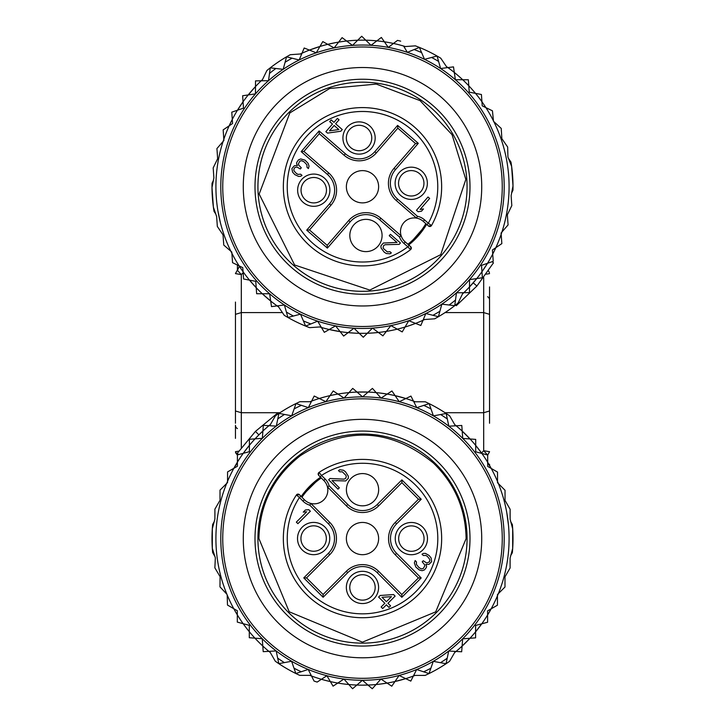 <?xml version="1.0" encoding="UTF-8"?>
<svg xmlns="http://www.w3.org/2000/svg" width="725" height="725" viewBox="0 0 725 725"><rect width="100%" height="100%" fill="white"/><g stroke="black" fill="none" stroke-linecap="round" stroke-linejoin="round"><path stroke-width="1.09" d="M229.172 125.815A146.595 146.595 0 0 1 232.281 119.417L229.172 125.815L223.155 129.884L223.817 139.245A146.595 146.595 0 0 1 229.172 125.815L232.571 123.513L231.773 112.176L243.5 108.134L242.621 95.754L255.472 93.869L255.526 80.883L268.513 80.702L269.501 73.433A146.595 146.595 0 0 1 275.881 68.485L283.158 69.337L286.574 56.804A150.501 150.501 0 0 1 290.299 54.701L301.718 53.886M223.907 140.505L223.817 139.245L223.083 141.466L223.907 140.505M212.679 197.137L211.999 187.53A150.501 150.501 0 0 1 212.044 183.253L213.349 180.561L211.999 187.53L213.884 177.788L213.186 167.883L217.645 158.721L216.929 148.552L223.083 141.466A146.595 146.595 0 0 1 223.817 139.245M269.627 293.77A141.701 141.701 0 0 0 284.39 304.98L271.503 306.621L269.627 293.77L256.641 293.725L255.762 281.345L243.582 278.989L242.775 267.652L232.553 262.677L231.801 252.046L223.762 245.068L223.037 234.9L217.337 226.454L216.63 216.558L213.395 207.169L215.715 213.884L214.029 211.401A150.501 150.501 0 0 1 213.395 207.169L212.797 198.813M212.742 198.043L211.999 187.53A150.501 150.501 0 0 0 213.395 207.169L212.742 198.043M261.906 80.792L266.918 70.497A150.501 150.501 0 0 1 270.262 67.824L269.501 73.433M321.039 326.848L309.62 327.655A150.501 150.501 0 0 1 284.245 315.303L277.829 305.814M284.39 304.98A141.701 141.701 0 0 0 300.485 314.161L287.934 317.478L284.39 304.98M372.505 328.099A141.701 141.701 0 0 0 390.866 325.588L382.918 335.856L372.505 328.099L363.288 337.243L353.972 328.198L343.632 336.065L335.575 325.869L324.311 332.322L317.65 321.166L305.633 326.087L300.485 314.161M456.487 292.8A141.701 141.701 0 0 0 469.528 279.623L469.474 292.61L456.487 292.8L454.738 305.669A150.501 150.501 0 0 1 434.701 318.801L423.282 319.607M512.321 176.365L513.001 185.962A150.501 150.501 0 0 1 512.956 190.249L511.651 192.941L513.001 185.962L511.116 195.714L511.814 205.61L507.355 214.781L508.071 224.94L501.093 232.988L501.845 243.618L492.429 249.98L493.227 261.317L481.5 265.368L482.379 277.748L469.528 279.623M403.961 46.654L415.38 45.847A150.501 150.501 0 0 1 437.066 56.024L440.61 68.512L453.497 66.872L455.373 79.723L468.359 79.777L469.238 92.148L481.418 94.504L482.225 105.85L492.447 110.816L493.498 121.293L501.238 128.434L501.854 138.629L507.663 147.039L507.926 157.035L511.605 166.324L512.203 174.68M511.605 166.324L513.001 185.962A150.501 150.501 0 0 0 510.971 162.092L508.461 158.376M503.848 176.746A141.701 141.701 0 0 0 352.495 45.394A141.701 141.701 0 0 0 221.152 196.756A141.701 141.701 0 0 0 372.505 328.099A141.701 141.701 0 0 0 503.848 176.746A141.701 141.701 0 0 0 352.495 45.394A141.701 141.701 0 0 0 221.152 196.756A141.701 141.701 0 0 0 372.505 328.099A141.701 141.701 0 0 0 503.848 176.746M243.573 195.17A119.226 119.226 0 0 1 354.081 67.815A119.226 119.226 0 0 1 481.427 178.332A119.226 119.226 0 0 1 370.919 305.678A119.226 119.226 0 0 1 243.573 195.17M469.728 179.157A107.499 107.499 0 0 0 354.906 79.514A107.499 107.499 0 0 0 255.273 194.336A107.499 107.499 0 0 0 370.094 293.978A107.499 107.499 0 0 0 469.728 179.157M283.538 192.333A79.161 79.161 0 0 1 356.908 107.789A79.161 79.161 0 0 1 431.511 225.52L428.847 226.273M428.511 226.028L431.511 225.52A79.161 79.161 0 0 0 302.796 134.768A79.161 79.161 0 0 0 410.54 249.663A1.958 1.958 0 0 0 410.631 246.636A1.958 1.958 0 0 1 410.54 249.663A79.161 79.161 0 0 1 302.796 134.768A79.161 79.161 0 0 1 431.511 225.52A1.958 1.958 0 0 1 428.511 226.028L427.016 224.696L428.312 223.237L424.551 219.892L423.255 221.361A13.684 13.684 0 0 0 416.531 218.107L396.285 200.535A22.828 22.828 0 0 1 394.001 168.336L415.534 143.532L397.817 128.162L376.293 152.966A22.828 22.828 0 0 1 344.094 155.241L319.281 133.717L303.911 151.434L328.715 172.958A22.828 22.828 0 0 1 330.999 205.157L309.466 229.961L327.183 245.34L348.707 220.527A22.828 22.828 0 0 1 380.906 218.252L401.161 235.824L399.484 236.957A15.633 15.633 0 0 0 403.916 243.392L407.849 246.799A75.246 75.246 0 0 1 305.751 137.333A75.246 75.246 0 0 1 428.312 223.237L431.511 225.52A1.958 1.958 0 0 1 428.511 226.028L423.255 221.361A13.684 13.684 0 0 0 401.161 235.824A13.684 13.684 0 0 0 405.202 241.914L410.631 246.636L411.057 249.074L410.54 249.663L407.849 246.799L409.127 245.322L407.767 244.153M426.617 224.342A74.331 74.331 0 0 1 408.71 244.968M305.751 137.333A75.246 75.246 0 0 1 437.565 181.431M425.512 223.363L427.016 224.696M349.867 236.631A16.122 16.122 0 0 0 367.086 251.575A16.122 16.122 0 0 0 382.039 234.347A16.122 16.122 0 0 0 364.811 219.403A16.122 16.122 0 0 0 349.867 236.631M395.161 184.44A16.122 16.122 0 0 0 412.38 199.384A16.122 16.122 0 0 0 427.324 182.156A16.122 16.122 0 0 0 410.105 167.212A16.122 16.122 0 0 0 395.161 184.44M297.676 191.337A16.122 16.122 0 0 0 314.895 206.281A16.122 16.122 0 0 0 329.839 189.062A16.122 16.122 0 0 0 312.62 174.118A16.122 16.122 0 0 0 297.676 191.337M357.914 121.918A16.122 16.122 0 0 0 342.961 139.146A16.122 16.122 0 0 0 360.189 154.09A16.122 16.122 0 0 0 375.133 136.871A16.122 16.122 0 0 0 357.914 121.918M428.004 197.01L416.467 210.295L418.135 211.736L421.506 211.192L423.472 208.936L420.092 209.471L429.662 198.451L428.004 197.01M399.194 244.361L400.427 242.947L390.458 234.302L389.234 235.716L396.983 242.44L383.38 243.02L380.924 245.847L381.051 247.941L384.187 252.155L386.371 253.551L390.059 253.777L391.319 252.889L389.932 251.684L387.322 251.892L383.443 248.53L383.108 247.252L383.779 245.358L385.31 244.706L399.194 244.361M300.748 158.929L298.446 159.908L296.761 162.409L296.579 163.741L297.477 165.508L294.341 165.762L291.894 168.59L292.628 172.206L294.876 174.653L298.655 176.447L300.748 176.275L302.008 175.387L300.621 174.181L298.011 174.39L296.38 173.474L294.132 171.028L293.797 169.741L294.468 167.847L295.999 167.203L297.051 167.113L300.304 168.952L301.292 167.819L298.763 165.137L298.428 163.85L299.833 161.113L301.645 160.696L304.074 161.811L306.874 164.738L307.028 167.357L308.415 168.553L309.058 166.143L308.098 163.324L305.026 160.162L300.748 158.929M327.528 133.11L340.795 131.243L342.263 129.548L335.621 123.785L339.055 119.824L337.397 118.383L333.962 122.344L331.198 119.942L329.721 121.637L332.494 124.038L325.869 131.669L327.528 133.11M416.531 218.107L417.419 216.286L397.563 199.058A20.871 20.871 0 0 1 395.478 169.623L418.289 143.333L397.617 125.398L374.816 151.688A20.871 20.871 0 0 1 345.372 153.773L319.091 130.962L301.156 151.625L327.437 174.435A20.871 20.871 0 0 1 329.522 203.879L306.711 230.16L327.383 248.095L350.184 221.814A20.871 20.871 0 0 1 379.628 219.729L399.484 236.957M346.414 187.884A16.122 16.122 0 0 0 363.642 202.837A16.122 16.122 0 0 0 378.586 185.609A16.122 16.122 0 0 0 361.358 170.665A16.122 16.122 0 0 0 346.414 187.884M303.911 151.434L301.156 151.625M415.534 143.532L418.289 143.333M397.817 128.162L397.617 125.398M319.281 133.717L319.091 130.962M309.466 229.961L306.711 230.16M327.183 245.34L327.383 248.095M398.569 184.195A12.706 12.706 0 0 0 412.135 195.968A12.706 12.706 0 0 0 423.917 182.401A12.706 12.706 0 0 0 410.341 170.629A12.706 12.706 0 0 0 398.569 184.195M301.083 191.092A12.706 12.706 0 0 0 314.659 202.873A12.706 12.706 0 0 0 326.431 189.297A12.706 12.706 0 0 0 312.865 177.525A12.706 12.706 0 0 0 301.083 191.092M358.15 125.334A12.706 12.706 0 0 0 346.378 138.901A12.706 12.706 0 0 0 359.944 150.682A12.706 12.706 0 0 0 371.726 137.107A12.706 12.706 0 0 0 358.15 125.334M338.856 129.558L329.494 130.844L334.153 125.479L338.856 129.558M285.088 62.268A146.595 146.595 0 0 1 292.057 58.19L286.574 56.804A150.501 150.501 0 0 0 270.262 67.824L275.881 68.485M292.057 58.19L299.162 59.985L304.183 48.004L316.254 52.807L322.788 41.579L334.134 47.913L342.082 37.637L352.495 45.394L361.712 36.25L371.028 45.303L381.368 37.437L388.274 47.406L393.458 43.464A146.595 146.595 0 0 1 403.598 46.037L407.35 52.327L419.367 47.406L424.515 59.332L437.066 56.024A150.501 150.501 0 0 1 440.755 58.19L447.171 67.679M463.094 292.701L458.082 302.996A150.501 150.501 0 0 1 454.738 305.669L441.842 304.156L438.426 316.689L425.838 313.508L420.817 325.489L408.746 320.695L402.212 331.914L390.866 325.588M301.999 53.224L300.34 53.985A146.595 146.595 0 0 1 393.458 43.464L397.517 40.373A150.501 150.501 0 0 1 400.689 41.171A150.501 150.501 0 0 0 397.517 40.373M232.281 119.417A146.595 146.595 0 0 1 262.504 79.551L261.181 80.801M403.598 46.037A146.595 146.595 0 0 1 405.338 46.554M446.401 66.537A146.595 146.595 0 0 1 493.453 120.876M501.918 232.027A146.595 146.595 0 0 1 501.183 234.257A146.595 146.595 0 0 0 501.918 232.027A146.595 146.595 0 0 0 493.807 121.582M495.827 247.678A146.595 146.595 0 0 1 492.719 254.076A146.595 146.595 0 0 0 501.183 234.257M487.526 263.284A146.595 146.595 0 0 1 481.953 271.721L487.526 263.284A146.595 146.595 0 0 0 492.719 254.076M476.778 278.563A146.595 146.595 0 0 1 469.492 286.955L476.778 278.563A146.595 146.595 0 0 0 481.953 271.721M463.819 292.692A146.595 146.595 0 0 1 462.496 293.942L463.819 292.692A146.595 146.595 0 0 0 469.492 286.955M424.66 319.507A146.595 146.595 0 0 1 423.001 320.269A146.595 146.595 0 0 0 424.66 319.507L423.001 320.269A146.595 146.595 0 0 1 405.058 327.029A146.595 146.595 0 0 0 415.561 323.404L410.078 325.407M397.273 329.159A146.595 146.595 0 0 1 386.389 331.379A146.595 146.595 0 0 0 405.058 327.029M367.303 333.264L372.849 332.974A146.595 146.595 0 0 0 378.387 332.476A146.595 146.595 0 0 1 321.402 327.464A146.595 146.595 0 0 1 319.662 326.939L321.411 327.464M277.122 305.905L278.599 306.956A146.595 146.595 0 0 1 223.083 141.466M492.112 261.698L493.462 262.867L476.905 286.031L456.315 305.678L455.563 305.026M476.905 286.031L473.217 282.822M235.453 302.062L235.453 423.246M237.41 428.584A3.906 3.779 180 0 1 235.453 425.312L235.453 438.38M239.35 266.274L237.428 270.334M235.453 273.624L241.316 274.585L237.347 270.217L235.453 273.561L239.359 266.501M235.453 314.333L241.316 312.584L241.316 274.585L243.138 272.745M235.453 410.984L241.316 412.724L241.316 312.584L282.406 312.584M489.547 423.246L489.547 302.062M487.59 296.733A3.906 3.779 0 0 1 489.547 299.996L489.547 321.61L489.547 314.333L483.684 312.584L483.684 277.639M489.547 310.137L489.547 286.928M489.547 464.29L489.547 465.432L489.547 464.29M489.547 451.693L483.684 450.723L487.653 455.101L489.547 451.748L487.653 455.101M489.547 410.984L483.684 412.724L483.684 450.723L481.536 453.016M445.05 312.584L483.684 312.584L483.684 412.724L445.05 412.724M238.543 454.584L237.283 453.324L255.445 431.402L277.385 413.259L278.092 413.966M255.445 431.402L258.897 434.855L255.046 438.861A146.595 146.595 0 0 1 262.903 431.003L258.897 434.855M270.389 424.533L268.975 425.684A146.595 146.595 0 0 1 270.389 424.533L269.791 425.013M212.325 538.267L212.325 528.643L214.899 519.055L214.908 509.131L220.01 500.304L220.01 490.118L226.653 483.484A146.595 146.595 0 0 1 227.55 481.318L227.559 471.93L233.849 468.305A146.595 146.595 0 0 1 237.401 462.151L237.41 454.892L249.391 451.684L249.4 445.313L243.237 453.333A146.595 146.595 0 0 1 249.4 445.313L249.4 439.278L262.35 438.317L263.329 425.367L276.298 426.101L278.953 413.386A150.501 150.501 0 0 1 299.869 401.713L311.324 401.722M269.7 425.729L275.428 415.815A150.501 150.501 0 0 1 278.953 413.386L291.713 415.806L296.008 403.553L308.343 407.622L311.641 401.079L309.947 401.722A146.595 146.595 0 0 1 311.641 401.079L314.197 396.031L319.299 398.487A146.595 146.595 0 0 1 330.029 395.614L333.219 390.947L337.95 394.047A146.595 146.595 0 0 1 348.961 392.606L352.731 388.382L357.026 392.08A146.595 146.595 0 0 1 368.128 392.08L372.423 388.392L376.193 392.615A146.595 146.595 0 0 1 387.204 394.074L391.935 390.974L395.125 395.651A146.595 146.595 0 0 1 405.855 398.532L410.948 396.077L413.495 401.133A146.595 146.595 0 0 1 415.198 401.777L413.495 401.133L416.793 407.677A141.701 141.701 0 0 0 399.248 401.713L405.855 398.532A146.595 146.595 0 0 1 413.495 401.133M413.821 401.777L425.267 401.777A150.501 150.501 0 0 1 446.174 413.477L448.82 426.191L456.143 425.783L454.729 424.632A146.595 146.595 0 0 1 456.143 425.783L461.789 425.466L462.206 431.112A146.595 146.595 0 0 1 470.063 438.969L475.7 439.395L475.7 445.431A146.595 146.595 0 0 1 481.853 453.451L487.68 455.019L487.68 462.278A146.595 146.595 0 0 1 491.233 468.441L497.513 472.075L497.513 481.454A146.595 146.595 0 0 1 498.401 483.62L505.035 490.263L505.035 500.458L510.128 509.285L510.119 519.209L512.684 528.806L512.675 537.18M512.675 538.865L512.675 548.49A150.501 150.501 0 0 1 512.33 552.758L510.826 555.35L512.675 548.49L510.101 558.078L510.092 568.001L504.99 576.828L504.99 587.014L498.347 593.648A146.595 146.595 0 0 1 487.599 614.981L487.59 622.249L481.763 623.808A146.595 146.595 0 0 1 475.6 631.819L475.6 637.855L469.954 638.281A146.595 146.595 0 0 1 462.097 646.129L461.671 651.775L456.025 651.449A146.595 146.595 0 0 1 454.611 652.6L456.025 651.449L448.702 651.032L447.207 658.209A146.595 146.595 0 0 1 440.492 662.695L433.287 661.327L428.992 673.579A150.501 150.501 0 0 1 425.131 675.419L413.676 675.41M455.3 651.412L449.572 661.318A150.501 150.501 0 0 1 428.992 673.579L416.657 669.51L413.359 676.053L415.053 675.41A146.595 146.595 0 0 1 413.359 676.053L410.803 681.101L405.701 678.645A146.595 146.595 0 0 1 394.971 681.518L391.781 686.194L387.05 683.086A146.595 146.595 0 0 1 376.039 684.536L372.269 688.75L367.974 685.053A146.595 146.595 0 0 1 356.872 685.053L352.577 688.741L348.807 684.518A146.595 146.595 0 0 1 337.796 683.059L333.065 686.158L330.355 681.591A146.595 146.595 0 0 1 321.429 679.289L317.16 682.08A150.501 150.501 0 0 1 314.052 681.056L311.505 675.999A146.595 146.595 0 0 1 309.802 675.356M270.271 652.509A146.595 146.595 0 0 1 268.857 651.349L263.211 651.666L262.794 646.02A146.595 146.595 0 0 1 254.937 638.163L249.3 637.737L249.3 631.702A146.595 146.595 0 0 1 243.147 623.681L237.32 622.113L237.32 614.854A146.595 146.595 0 0 1 233.767 608.692L227.487 605.058L227.188 594.962A146.595 146.595 0 0 1 226.889 594.228L219.965 586.869L220.083 576.647L214.872 567.847L215.334 557.86L212.316 548.336L212.325 539.953M512.675 537.95L512.675 548.49A150.501 150.501 0 0 0 512.684 528.806L512.675 537.95M512.348 524.537A150.501 150.501 0 0 1 512.684 528.806L510.844 521.937L512.348 524.537M491.151 608.828L487.599 610.876L487.599 614.981L491.151 608.828L497.441 605.203L497.45 595.814L498.347 593.648L497.45 594.545L497.45 595.814M487.599 614.981A146.595 146.595 0 0 1 481.763 623.808L475.609 625.448L475.6 631.819A146.595 146.595 0 0 1 469.954 638.281L462.65 638.816L462.097 646.129A146.595 146.595 0 0 1 456.025 651.449M456.143 425.783A146.595 146.595 0 0 1 462.206 431.112L462.749 438.417L470.063 438.969A146.595 146.595 0 0 1 475.7 445.431L475.7 451.802L481.853 453.451A146.595 146.595 0 0 1 487.68 462.278L487.671 466.383L491.233 468.441A146.595 146.595 0 0 1 497.513 481.454L497.513 482.723L498.401 483.62A146.595 146.595 0 0 1 498.347 593.648M440.492 662.695L446.047 663.747L447.207 658.209M311.179 675.356L299.733 675.356A150.501 150.501 0 0 1 295.863 673.516L291.586 661.254L278.826 663.656L276.18 650.941L268.857 651.349A146.595 146.595 0 0 1 262.794 646.02L262.251 638.716L254.937 638.163A146.595 146.595 0 0 1 249.3 631.702L249.3 625.331L243.147 623.681A146.595 146.595 0 0 1 237.32 614.854L237.329 610.749L233.767 608.692A146.595 146.595 0 0 1 227.188 594.962L226.889 594.228A146.595 146.595 0 0 1 226.653 483.484L227.55 482.587L227.55 481.318A146.595 146.595 0 0 1 233.849 468.305L237.401 466.257L237.401 462.151A146.595 146.595 0 0 1 243.237 453.333M413.359 676.053A146.595 146.595 0 0 1 405.701 678.645L399.103 675.464L394.971 681.518A146.595 146.595 0 0 1 387.05 683.086L380.924 679.071L376.039 684.536A146.595 146.595 0 0 1 367.974 685.053L362.428 680.268L356.872 685.053A146.595 146.595 0 0 1 348.807 684.518L343.931 679.053L337.796 683.059A146.595 146.595 0 0 1 330.355 681.591L326.875 675.718L321.429 679.289A146.595 146.595 0 0 1 311.505 675.999L308.207 669.456L295.863 673.516A150.501 150.501 0 0 1 275.301 661.227L269.582 651.313M214.899 556.483L212.652 552.604A150.501 150.501 0 0 1 212.316 548.336L212.325 528.643A150.501 150.501 0 0 1 212.67 524.374L214.174 521.783L212.325 528.643A150.501 150.501 0 0 0 212.316 548.336M416.793 407.677L429.137 403.626L433.414 415.887L446.174 413.477A150.501 150.501 0 0 1 449.699 415.905L455.418 425.82M220.799 538.494A141.701 141.701 0 0 0 362.428 680.268A141.701 141.701 0 0 0 504.201 538.639A141.701 141.701 0 0 0 362.572 396.865A141.701 141.701 0 0 0 220.799 538.494A141.701 141.701 0 0 0 362.428 680.268A141.701 141.701 0 0 0 504.201 538.639A141.701 141.701 0 0 0 362.572 396.865A141.701 141.701 0 0 0 220.799 538.494M481.726 538.63A119.226 119.226 0 0 1 362.437 657.793A119.226 119.226 0 0 1 243.274 538.503A119.226 119.226 0 0 1 362.563 419.34A119.226 119.226 0 0 1 481.726 538.63M255.001 538.512A107.499 107.499 0 0 0 362.446 646.066A107.499 107.499 0 0 0 469.999 538.621A107.499 107.499 0 0 0 362.554 431.067A107.499 107.499 0 0 0 255.001 538.512M362.455 617.727A79.161 79.161 0 0 1 296.416 494.985A79.161 79.161 0 0 0 418.352 594.663A79.161 79.161 0 0 0 319.054 472.392A1.958 1.958 0 0 0 318.746 475.41A1.958 1.958 0 0 1 319.054 472.392L321.538 475.437A75.246 75.246 0 0 1 415.597 591.89A75.246 75.246 0 0 1 299.452 497.495L296.416 494.985A1.958 1.958 0 0 1 299.452 494.695L304.364 499.724A13.684 13.684 0 0 0 327.428 486.865A13.684 13.684 0 0 0 323.83 480.503L318.746 475.41L318.502 472.945L319.054 472.392A79.161 79.161 0 0 1 418.352 594.663A79.161 79.161 0 0 1 296.416 494.985L299.126 494.423M301.219 496.507A74.331 74.331 0 0 1 320.55 477.213M299.452 494.695L296.416 494.985A1.958 1.958 0 0 1 299.452 494.695L300.848 496.127L299.452 497.495L302.959 501.093L304.364 499.724A13.684 13.684 0 0 0 310.835 503.44L329.784 522.408A22.828 22.828 0 0 1 329.766 554.688L306.53 577.897L323.105 594.491L346.342 571.282A22.828 22.828 0 0 1 378.622 571.3L401.831 594.536L418.425 577.961L395.216 554.725A22.828 22.828 0 0 1 395.234 522.444L418.47 499.235L401.895 482.642L378.658 505.851A22.828 22.828 0 0 1 346.378 505.832L327.428 486.865L329.186 485.859A15.633 15.633 0 0 0 325.217 479.116L321.538 475.437L320.16 476.823L321.429 478.092M302.252 497.558L300.848 496.127M378.649 489.71A16.122 16.122 0 0 0 362.536 473.579A16.122 16.122 0 0 0 346.396 489.692A16.122 16.122 0 0 0 362.518 505.832A16.122 16.122 0 0 0 378.649 489.71M329.757 538.548A16.122 16.122 0 0 0 313.644 522.417A16.122 16.122 0 0 0 297.513 538.53A16.122 16.122 0 0 0 313.626 554.67A16.122 16.122 0 0 0 329.757 538.548M427.487 538.603A16.122 16.122 0 0 0 411.374 522.471A16.122 16.122 0 0 0 395.243 538.584A16.122 16.122 0 0 0 411.356 554.716A16.122 16.122 0 0 0 427.487 538.603M362.464 603.553A16.122 16.122 0 0 0 378.604 587.44A16.122 16.122 0 0 0 362.482 571.309A16.122 16.122 0 0 0 346.351 587.422A16.122 16.122 0 0 0 362.464 603.553M297.893 523.677L310.345 511.243L308.787 509.684L305.379 509.983L303.258 512.104L306.666 511.805L296.344 522.118L297.893 523.677M329.993 478.491L328.67 479.814L337.995 489.148L339.318 487.825L332.068 480.566L345.68 480.947L348.326 478.301L348.353 476.207L345.517 471.785L343.442 470.235L339.78 469.746L338.457 470.552L339.753 471.848L342.372 471.821L345.997 475.446L346.251 476.751L345.444 478.6L343.868 479.134L329.993 478.491M422.113 570.702L424.478 569.895L426.336 567.521L426.617 566.207L425.847 564.385L428.992 564.349L431.638 561.703L431.157 558.042L429.091 555.45L425.448 553.383L423.355 553.411L422.032 554.208L423.327 555.504L425.947 555.477L427.505 556.51L429.572 559.111L429.816 560.416L429.544 561.73L427.442 562.79L426.391 562.808L423.273 560.742L422.213 561.803L424.533 564.657L424.787 565.962L423.183 568.599L421.352 568.88L419.005 567.593L416.422 564.476L416.449 561.857L415.153 560.561L414.347 562.926L415.869 567.104L419.24 569.95L422.113 570.702M393.566 594.554L380.199 595.479L378.613 597.065L384.83 603.282L381.123 606.988L382.673 608.547L386.38 604.84L388.972 607.432L390.567 605.846L387.975 603.254L395.125 596.113L393.566 594.554M310.835 503.44L309.82 505.198L328.398 523.794A20.871 20.871 0 0 1 328.389 553.311L303.766 577.897L323.105 597.264L347.728 572.668A20.871 20.871 0 0 1 377.236 572.678L401.831 597.3L421.189 577.961L396.602 553.338A20.871 20.871 0 0 1 396.611 523.831L421.234 499.235L401.895 479.877L377.272 504.464A20.871 20.871 0 0 1 347.764 504.455L329.186 485.859M378.622 538.575A16.122 16.122 0 0 0 362.509 522.444A16.122 16.122 0 0 0 346.378 538.557A16.122 16.122 0 0 0 362.491 554.688A16.122 16.122 0 0 0 378.622 538.575M418.425 577.961L421.189 577.961M306.53 577.897L303.766 577.897M323.105 594.491L323.105 597.264M401.831 594.536L401.831 597.3M418.47 499.235L421.234 499.235M401.895 482.642L401.895 479.877M326.341 538.548A12.706 12.706 0 0 0 313.644 525.833A12.706 12.706 0 0 0 300.929 538.539A12.706 12.706 0 0 0 313.626 551.245A12.706 12.706 0 0 0 326.341 538.548M424.071 538.603A12.706 12.706 0 0 0 411.374 525.888A12.706 12.706 0 0 0 398.659 538.584A12.706 12.706 0 0 0 411.356 551.299A12.706 12.706 0 0 0 424.071 538.603M362.464 600.137A12.706 12.706 0 0 0 375.178 587.44A12.706 12.706 0 0 0 362.482 574.726A12.706 12.706 0 0 0 349.767 587.422A12.706 12.706 0 0 0 362.464 600.137M382.012 597.291L391.446 596.675L386.416 601.696L382.012 597.291M311.505 675.999L314.052 681.056A150.501 150.501 0 0 0 317.16 682.08M311.641 401.079A146.595 146.595 0 0 1 319.299 398.487L325.897 401.668L330.029 395.614A146.595 146.595 0 0 1 337.95 394.047L344.076 398.061L348.961 392.606A146.595 146.595 0 0 1 357.026 392.08L362.572 396.865L368.128 392.08A146.595 146.595 0 0 1 376.193 392.615L381.069 398.088L387.204 394.074A146.595 146.595 0 0 1 395.125 395.651L399.248 401.713M235.761 464.906L236.785 463.175M238.788 451.149L235.453 451.693M235.453 403.707L235.453 321.61M279.95 412.724L241.316 412.724L241.316 447.678M486.212 274.168L489.547 273.624M488.469 270.869L489.42 272.582M235.453 451.748L237.41 455.01M237.519 454.856L238.09 454.131M489.239 464.915L488.215 463.175M501.899 176.882A139.753 139.753 0 0 0 352.631 47.343A139.753 139.753 0 0 0 223.101 196.611A139.753 139.753 0 0 0 372.369 326.15A139.753 139.753 0 0 0 501.899 176.882M466.809 179.365A104.572 104.572 0 0 0 355.114 82.442A104.572 104.572 0 0 0 258.191 194.128A104.572 104.572 0 0 0 369.886 291.051A104.572 104.572 0 0 0 466.809 179.365M425.829 223.644A73.297 73.297 0 0 1 407.921 244.28M401.161 235.824A13.684 13.684 0 0 0 405.202 241.914L403.916 243.392M350.184 221.814L348.707 220.527A22.828 22.828 0 0 1 380.906 218.252L379.628 219.729M424.551 219.892A15.633 15.633 0 0 0 417.419 216.286M397.563 199.058L396.285 200.535A22.828 22.828 0 0 1 394.001 168.336L395.478 169.623M327.437 174.435L328.715 172.958A22.828 22.828 0 0 1 330.999 205.157L329.522 203.879M374.816 151.688L376.293 152.966A22.828 22.828 0 0 1 344.094 155.241L345.372 153.773M293.398 316.037A146.595 146.595 0 0 1 286.384 312.031M310.871 323.948A146.595 146.595 0 0 1 303.394 320.894M388.401 331.035L386.389 331.379A146.595 146.595 0 0 1 378.387 332.476L372.849 332.974M439.912 311.233A146.595 146.595 0 0 1 432.943 315.303M455.499 300.059A146.595 146.595 0 0 1 449.119 305.007M431.602 57.465A146.595 146.595 0 0 1 438.616 61.462M414.129 49.554A146.595 146.595 0 0 1 421.606 52.599M237.41 265.042L237.41 270.18M489.547 465.822L487.59 462.55M262.903 431.003A146.595 146.595 0 0 1 268.975 425.684M249.4 445.313A146.595 146.595 0 0 1 255.046 438.861M222.747 538.494A139.753 139.753 0 0 0 362.428 678.319A139.753 139.753 0 0 0 502.253 538.639A139.753 139.753 0 0 0 362.572 398.813A139.753 139.753 0 0 0 222.747 538.494M257.928 538.512A104.572 104.572 0 0 0 362.446 643.138A104.572 104.572 0 0 0 467.072 538.621A104.572 104.572 0 0 0 362.554 433.994A104.572 104.572 0 0 0 257.928 538.512M301.953 497.259A73.297 73.297 0 0 1 321.293 477.956M327.428 486.865A13.684 13.684 0 0 0 323.83 480.503L325.217 479.116M377.272 504.464L378.658 505.851A22.828 22.828 0 0 1 346.378 505.832L347.764 504.455M302.959 501.093A15.633 15.633 0 0 0 309.82 505.198M328.398 523.794L329.784 522.408A22.828 22.828 0 0 1 329.766 554.688L328.389 553.311M396.602 553.338L395.216 554.725A22.828 22.828 0 0 1 395.234 522.444L396.611 523.831M347.728 572.668L346.342 571.282A22.828 22.828 0 0 1 378.622 571.3L377.236 572.678M430.868 668.242A146.595 146.595 0 0 1 423.618 671.812M301.237 671.749A146.595 146.595 0 0 1 293.997 668.169M284.381 662.614A146.595 146.595 0 0 1 277.666 658.119M277.793 418.923A146.595 146.595 0 0 1 284.508 414.446M294.132 408.891A146.595 146.595 0 0 1 301.382 405.329M440.619 414.528A146.595 146.595 0 0 1 447.334 419.014M423.763 405.393A146.595 146.595 0 0 1 431.003 408.963M235.453 465.822L237.41 462.55M465.831 179.438L452.074 134.723L420.056 100.621L376.293 84.082L329.721 88.477L289.828 112.928L259.169 194.064L294.604 264.987L369.813 290.082L440.737 254.647L465.831 179.438M426.572 224.306L408.664 244.932M462.496 293.942L463.048 293.417M352.151 40.518L346.613 41.017M335.022 42.757L327.727 44.343M319.942 46.473L309.439 50.098M255.508 86.547L248.222 94.93M243.047 101.772L237.474 110.209M217.808 210.286L220.391 222.738M230.849 251.222L231.891 253.315M239.087 265.858L243.065 271.748M249.509 280.131L256.206 287.698M262.296 293.743L270.688 301.02M329.222 329.513L340.125 331.624M348.136 332.63L355.585 333.174M362.428 685.161L367.974 685.053M379.664 684.146L387.05 683.086M394.971 681.518L405.701 678.645M462.097 646.129L469.954 638.281M475.6 631.819L481.763 623.808M508.497 525.38L506.802 512.774M498.401 483.62L497.513 481.454M491.233 468.441L487.68 462.278M481.853 453.451L475.7 445.431M470.063 438.969L462.206 431.112M405.855 398.532L395.125 395.651M387.204 394.074L379.809 393.004M368.128 392.08L357.026 392.08M348.961 392.606L346.922 392.805M324.909 396.874L319.299 398.487M258.907 538.512L289.212 611.782L362.446 642.16L435.707 611.855L466.093 538.621C465.622 508.95 454.738 483.765 433.45 463.085C390.866 428.475 346.496 426.01 300.349 455.699C273.542 476.805 259.731 504.41 258.907 538.512M301.256 496.543L320.586 477.249M235.58 452.735L237.41 455.137"/></g></svg>
